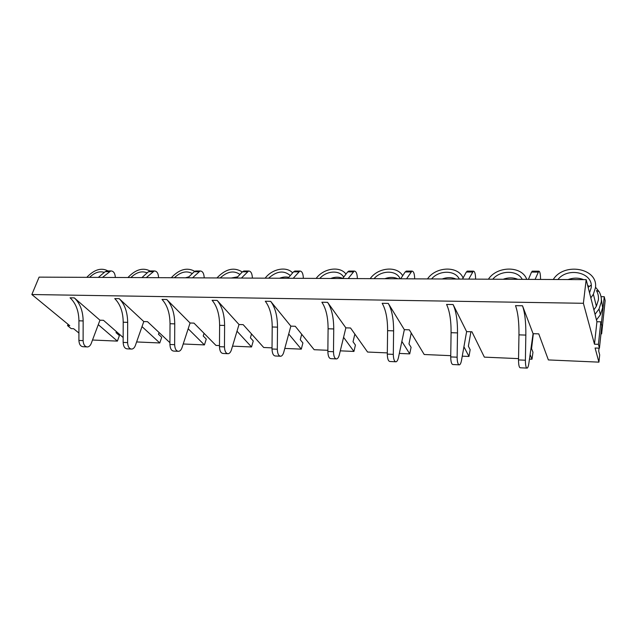 <?xml version="1.0" encoding="UTF-8"?>
<svg xmlns="http://www.w3.org/2000/svg" width="637" height="637" viewBox="0 0 637 637"><rect width="100%" height="100%" fill="white"/><g stroke="black" fill="none" stroke-linecap="round" stroke-linejoin="round"><path stroke-width="0.96" d="M533.081 333.684L522.507 305.776C524.872 312.576 525.979 322.346 525.836 335.086L525.398 360.224C525.429 365.447 526.027 368.075 527.189 368.106C527.89 367.708 528.439 366.148 528.853 363.424L533.081 333.684L538.751 333.86L548.369 359.929L598.923 362.142L599.688 354.897L598.708 351.218L599.035 348.16M525.836 335.086L518.964 334.863L518.526 359.921C518.566 365.128 519.187 367.748 520.381 367.78L526.791 368.09M518.964 334.863C519.099 322.171 517.953 312.433 515.516 305.649L522.507 305.776M532.564 271.171L531.529 272.079L528.423 279.38M404.344 329.671L388.267 303.411C391.866 309.797 393.642 318.946 393.61 330.858L393.308 354.371C393.427 359.26 394.359 361.736 396.087 361.792C397.106 361.442 397.902 359.993 398.475 357.453L404.344 329.671L409.32 329.831L424.202 354.506L450.741 355.669M475.616 279.141C475.544 273.902 474.772 271.235 473.315 271.139L468.744 279.11M467.614 271.131L466.332 272.015L462.502 279.078M470.464 331.734L470.799 332.403L468.37 346.202L470.154 349.689L468.967 356.465L463.927 346.751M457.509 332.904C457.589 320.586 456.124 311.143 453.098 304.55L466.618 331.614L461.514 360.343C461.013 362.971 460.328 364.468 459.46 364.85C457.995 364.802 457.223 362.254 457.135 357.198L457.509 332.904L451.084 332.697L450.725 356.919C450.805 361.951 451.601 364.491 453.09 364.539L458.959 364.826M451.084 332.697C451.163 320.427 449.658 311.007 446.577 304.438L453.098 304.55M466.618 331.614L471.929 331.781L484.359 357.134L518.55 358.631M462.255 356.171L468.967 356.465M427.499 278.918C435.931 266.401 458.17 265.581 463.083 278.003M431.591 278.934C438.989 270.04 455.144 269.977 459.285 279.062M442.182 278.982C447.11 277.175 451.713 277.199 455.996 279.046M540.542 279.436C540.51 274.029 539.921 271.274 538.767 271.171L535.096 279.412M533.328 333.692L531.561 348.638L532.97 352.213L531.983 359.212L530.111 354.546M586.167 279.643L583.388 303.292L31.85 294.525L39.104 277.127L586.167 279.643L596.925 321.725L594.48 344.187L583.388 303.292M529.466 359.109L531.983 359.212M78.916 333.04L73.637 328.7L71.185 328.612L67.538 325.618L69.751 325.698L31.85 294.525M600.826 321.82L598.414 344.322L599.433 348.176L601.814 325.794L600.826 321.82L596.925 321.725M599.433 348.176L595.085 348.017L598.923 362.142M488.404 279.197C497.147 265.78 521.926 265.605 526.743 279.372M601.336 323.891L604.234 296.707L601.025 296.667M601.352 299.143L602.65 307.695L600.42 314.71L596.471 319.941M600.954 333.852L601.631 333.868L605.15 300.648L604.234 296.707M601.153 331.981L601.631 333.868M503.142 279.269C508.302 277.406 513.207 277.421 517.833 279.332M492.759 279.221C500.26 270.04 517.451 269.977 522.244 279.356M587.609 285.288L589.225 286.523M568.029 279.563C573.451 277.644 578.667 277.668 583.691 279.635M557.908 279.516C567.949 266.624 593.636 272.62 591.176 287.773L589.551 292.877M588.134 287.343L590.738 285.392L591.255 286.276M595.499 287.176L599.106 291.635C600.922 294.827 601.647 298.267 601.272 301.962L599.019 309.033L595.03 314.312M599.106 291.635L596.439 290.576C598.079 293.466 598.724 296.587 598.39 299.923L596.375 306.254L593.891 309.845M553.266 279.492C564.119 261.934 598.533 268.121 595.436 287.813L593.373 294.238L590.833 297.893M290.854 326.136L270.661 301.341C275.168 307.353 277.453 315.952 277.509 327.147L277.318 349.235C277.501 353.83 278.672 356.163 280.821 356.25C282.095 355.932 283.075 354.578 283.768 352.197L290.854 326.136L295.265 326.271L314.16 349.705L327.864 350.302M345.867 327.848L339.346 354.745C338.709 357.206 337.809 358.599 336.655 358.934C334.704 358.862 333.645 356.457 333.493 351.72L333.732 328.947C333.716 317.401 331.67 308.531 327.585 302.344L345.867 327.848L350.549 327.999L367.573 352.038L387.32 352.898M333.732 328.947L328.095 328.764L327.856 351.473C328.015 356.194 329.082 358.591 331.057 358.663L335.994 358.902M414.679 278.855C414.56 273.783 413.636 271.195 411.916 271.099L406.557 278.823M406.669 271.099L405.164 271.951L400.705 278.791M411.231 333L408.978 343.916L411.08 347.316L409.726 353.877L401.867 341.4M67.538 325.618L68.055 324.305M399.327 353.424L409.726 353.877M370.193 278.656C378.004 267.452 396.986 265.573 402.703 275.725M374.046 278.672C381.34 270.04 396.548 269.977 400.116 278.791M384.804 278.719C389.51 276.968 393.849 276.984 397.822 278.783M393.61 330.858L387.599 330.667L387.304 354.108C387.431 358.981 388.363 361.45 390.115 361.505L395.497 361.768M387.599 330.667C387.63 318.787 385.815 309.67 382.176 303.308L388.267 303.411M349.371 271.067L347.675 271.888L342.658 278.528M357.365 278.592C357.206 273.663 356.155 271.155 354.196 271.067L348.168 278.552M354.857 334.083L353.033 341.766L355.43 345.079L353.933 351.441L343.574 337.315M340.293 350.844L353.933 351.441M316.175 278.409C323.492 268.241 339.999 265.733 345.987 274.117M319.814 278.425C326.526 270.645 339.688 269.849 343.701 277.143M330.707 278.473C335.094 276.808 339.107 276.784 342.746 278.409M328.095 328.764C328.079 317.258 326.001 308.419 321.876 302.241L327.585 302.344M102.485 277.421L110.806 270.932C113.545 271.004 115.058 273.193 115.345 277.477M107.542 270.924L105.201 271.641L98.337 277.406M295.393 271.036L293.53 271.832L288.035 278.273M239.01 324.52L217.153 300.401C222.026 306.238 224.511 314.59 224.606 325.459L224.463 346.894C224.678 351.353 225.944 353.623 228.261 353.718C229.631 353.416 230.69 352.11 231.43 349.801L239.01 324.52L243.167 324.647L263.702 347.499L272.023 347.866M301.715 334.274L300.266 339.728L302.909 342.961L301.285 349.14L288.712 334.003M284.795 348.423L301.285 349.14M265.175 278.17C272.055 268.862 286.594 265.979 292.606 272.915M268.615 278.186C276.729 270.98 283.959 270.12 290.321 275.598M279.603 278.234C282.828 276.968 285.894 276.681 288.808 277.374M277.509 327.147L272.206 326.98L272.015 348.996C272.206 353.575 273.384 355.908 275.558 355.995L280.089 356.21M272.206 326.98C272.142 315.817 269.841 307.241 265.295 301.245L270.661 301.341M303.363 278.345C303.18 273.56 302.002 271.123 299.844 271.036L293.219 278.297M123.164 337.522L103.473 320.3L99.953 320.188L91.25 343.383C90.406 345.501 89.18 346.687 87.588 346.95C84.888 346.839 83.391 344.728 83.113 340.628L83.152 320.937L78.932 320.809L78.9 340.445C79.187 344.529 80.684 346.632 83.391 346.743L86.664 346.902M244.457 271.004L242.45 271.784L236.542 278.035M190.065 322.999L166.767 299.517C171.958 305.195 174.618 313.308 174.745 323.867L174.642 344.681C174.88 349.02 176.234 351.234 178.702 351.329C180.152 351.043 181.274 349.785 182.055 347.539L190.065 322.999L193.99 323.118L215.967 345.413L219.478 345.572M251.527 333.955L250.405 337.809L253.263 340.962L251.527 346.966L237.004 331.208M232.529 346.138L251.527 346.966M216.946 277.947C225.681 268.814 234.113 266.823 242.251 271.991M220.195 277.963C227.353 271.434 233.93 270.263 239.934 274.443M231.263 278.011L237.689 276.824M224.606 325.459L219.614 325.3L219.47 346.671C219.685 351.114 220.967 353.384 223.3 353.479L227.473 353.678M219.614 325.3C219.518 314.463 217.018 306.134 212.105 300.314L217.153 300.401M252.403 278.114C252.18 273.464 250.906 271.091 248.573 271.012L241.431 278.058M196.315 270.98L194.181 271.736L187.907 277.812M99.953 320.188L74.322 297.893C80.023 303.268 82.969 310.952 83.152 320.937M169.944 342.706L147.497 321.669L143.787 321.558L135.402 345.405C134.59 347.579 133.412 348.805 131.883 349.076C129.287 348.972 127.862 346.815 127.599 342.602L127.671 322.362C127.511 312.098 124.701 304.207 119.238 298.681L143.787 321.558M204.055 333.334L203.211 335.994L206.269 339.075L204.429 344.912L188.186 328.772M183.217 343.988L204.429 344.912M171.265 277.74C179.308 269.244 187.127 267.094 194.715 271.306M174.347 277.756C180.701 271.832 186.681 270.438 192.286 273.568M185.463 277.804L188.958 276.8M174.745 323.867L170.031 323.715L169.928 344.474C170.175 348.797 171.536 351.003 174.012 351.106L177.858 351.29M170.031 323.715C169.904 313.189 167.228 305.091 162.013 299.43L166.767 299.517M204.222 277.891C203.975 273.369 202.606 271.059 200.122 270.98L192.533 277.836M78.932 320.809C78.749 310.848 75.795 303.18 70.07 297.813L74.322 297.893M150.746 270.956L148.501 271.688L141.908 277.605M136.621 341.95L159.776 342.961L161.702 337.284L158.478 334.274L159.075 332.522M159.776 342.961L142.011 326.606M127.933 277.541C135.554 269.491 142.903 267.293 149.982 270.956M130.864 277.549C136.525 272.19 141.955 270.637 147.155 272.891M127.671 322.362L123.212 322.218L123.148 342.403C123.411 346.608 124.844 348.757 127.456 348.869L130.999 349.036M123.212 322.218C123.06 311.987 120.234 304.112 114.74 298.602L119.238 298.681M158.597 277.676C158.334 273.273 156.893 271.036 154.265 270.956L146.287 277.621M92.516 340.023L117.399 341.113L98.281 324.655M598.414 344.322L594.48 344.187M117.399 341.113L119.398 335.58L116.022 332.641L116.404 331.606M86.783 277.35C94.276 269.499 101.323 267.357 107.94 270.924M89.562 277.366C94.61 272.525 99.531 270.868 104.325 272.381M466.332 272.015L472.511 272.015M457.135 357.198L450.725 356.919M531.529 272.079L538.122 272.087M525.398 360.224L518.526 359.921M333.493 351.72L327.856 351.473M405.164 271.951L410.969 271.951M393.308 354.371L387.304 354.108M347.675 271.888L353.129 271.895M105.201 271.641L109.325 271.649M277.318 349.235L272.015 348.996M293.53 271.832L298.673 271.84M83.113 340.628L78.9 340.445M224.463 346.894L219.47 346.671M242.45 271.784L247.299 271.792M174.642 344.681L169.928 344.474M194.181 271.736L198.768 271.736M127.599 342.602L123.148 342.403M148.501 271.688L152.848 271.688M467.152 271.131L473.315 271.139M532.19 271.171L538.767 271.171M406.127 271.099L411.916 271.099M348.75 271.067L354.196 271.067M106.69 270.924L110.806 270.932M294.716 271.036L299.844 271.036M243.724 271.004L248.573 271.012M195.535 270.98L200.122 270.98M149.926 270.956L154.265 270.956M599.019 309.033L600.42 314.71M596.375 306.254L593.373 294.238"/></g></svg>
